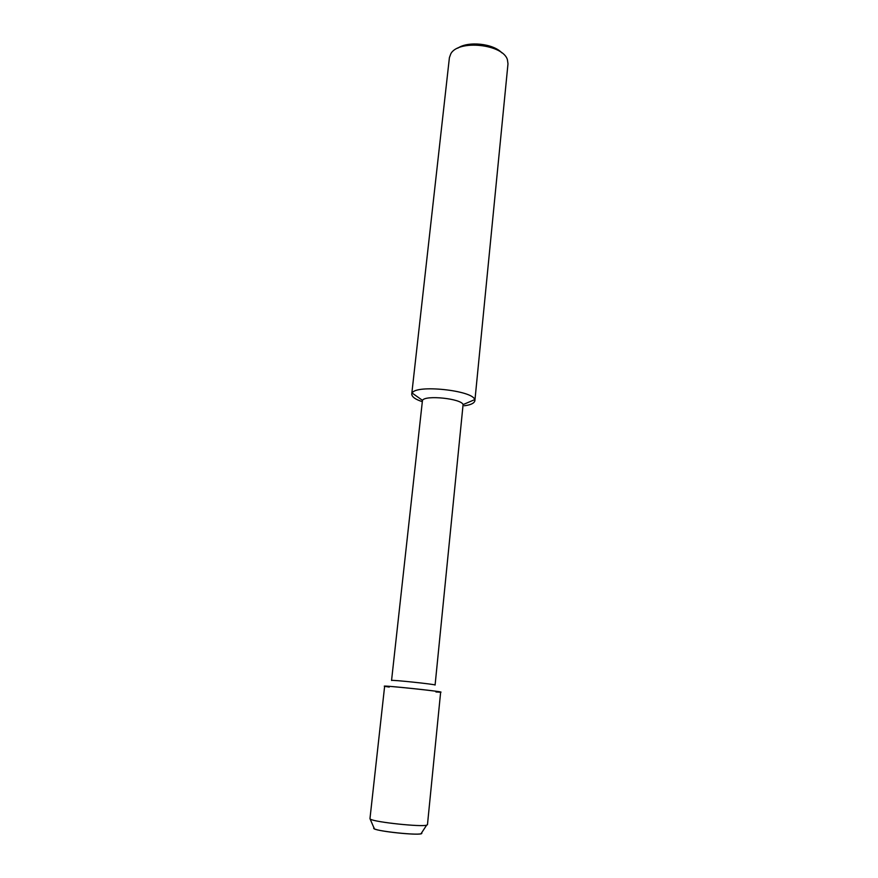 <?xml version="1.0" encoding="UTF-8"?>
<svg xmlns="http://www.w3.org/2000/svg" width="878" height="878" viewBox="0 0 878 878"><rect width="100%" height="100%" fill="white"/><g stroke="black" fill="none" stroke-linecap="round" stroke-linejoin="round"><path stroke-width="1.32" d="M421.78 833.277C422.867 836.251 372.063 830.906 373.743 828.228L373.841 827.405L374.39 828.832C378.616 831.466 416.348 835.439 421.034 833.727L421.868 832.454L421.78 833.277M435.093 685.049C436.388 684.39 390.414 679.55 391.555 680.472L422.472 400.335C425.314 394.826 461.455 398.623 463.09 404.593L435.093 685.049M435.96 691.974L439.209 692.16C454.277 692.665 371.207 683.94 386.046 686.574L389.25 687.068M464.319 405.779C470.619 404.956 474.142 403.32 474.866 400.84L474.669 399.655C473.308 390.414 415.47 384.29 412.177 393.092L411.727 394.2C412.012 396.966 415.47 399.424 422.099 401.597M474.866 400.84L507.989 63.809L507.418 59.748C503.149 44.12 458.239 39.4 450.809 53.799L449.404 57.652L411.727 394.2M501.788 52.812C493.293 43.505 468.007 40.849 457.756 48.191M370.714 819.317C375.685 822.269 421.133 827.043 426.609 825.188L427.465 824.705L440.646 692.105C442.644 691.48 382.874 685.202 384.641 686.223L369.967 818.658L374.379 828.832M474.669 399.655L463.09 404.593M412.177 393.092L422.472 400.335M426.609 825.188L421.034 833.727"/></g></svg>
